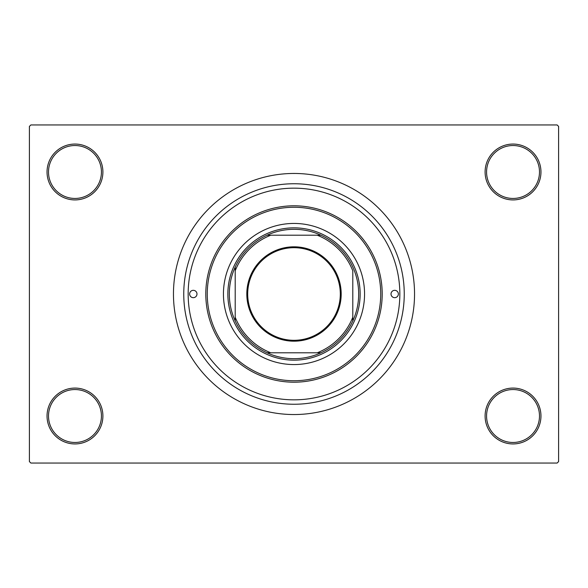 <?xml version="1.0" encoding="UTF-8"?>
<svg xmlns="http://www.w3.org/2000/svg" width="588" height="588" viewBox="0 0 588 588"><rect width="100%" height="100%" fill="white"/><g stroke="black" fill="none" stroke-linecap="round" stroke-linejoin="round"><path stroke-width="0.88" d="M485.1 416.01A27.93 27.93 0 0 1 513.03 388.08A27.93 27.93 0 0 1 540.96 416.01A27.93 27.93 0 0 1 513.03 443.94A27.93 27.93 0 0 1 485.1 416.01M539.49 416.01A26.46 26.46 0 0 0 513.03 389.55A26.46 26.46 0 0 0 486.57 416.01A26.46 26.46 0 0 0 513.03 442.47A26.46 26.46 0 0 0 539.49 416.01M47.04 416.01A27.93 27.93 0 0 1 74.97 388.08A27.93 27.93 0 0 1 102.9 416.01A27.93 27.93 0 0 1 74.97 443.94A27.93 27.93 0 0 1 47.04 416.01M101.43 416.01A26.46 26.46 0 0 0 74.97 389.55A26.46 26.46 0 0 0 48.51 416.01A26.46 26.46 0 0 0 74.97 442.47A26.46 26.46 0 0 0 101.43 416.01M47.04 171.99A27.93 27.93 0 0 1 74.97 144.06A27.93 27.93 0 0 1 102.9 171.99A27.93 27.93 0 0 1 74.97 199.92A27.93 27.93 0 0 1 47.04 171.99M101.43 171.99A26.46 26.46 0 0 0 74.97 145.53A26.46 26.46 0 0 0 48.51 171.99A26.46 26.46 0 0 0 74.97 198.45A26.46 26.46 0 0 0 101.43 171.99M485.1 171.99A27.93 27.93 0 0 1 513.03 144.06A27.93 27.93 0 0 1 540.96 171.99A27.93 27.93 0 0 1 513.03 199.92A27.93 27.93 0 0 1 485.1 171.99M539.49 171.99A26.46 26.46 0 0 0 513.03 145.53A26.46 26.46 0 0 0 486.57 171.99A26.46 26.46 0 0 0 513.03 198.45A26.46 26.46 0 0 0 539.49 171.99M183.75 294A110.25 110.25 0 0 1 294 183.75A110.25 110.25 0 0 1 404.25 294A110.25 110.25 0 0 1 294 404.25A110.25 110.25 0 0 1 183.75 294M173.46 294A120.54 120.54 0 0 0 294 414.54A120.54 120.54 0 0 0 414.54 294A120.54 120.54 0 0 0 294 173.46A120.54 120.54 0 0 0 173.46 294M557.13 463.05L30.87 463.05L29.4 461.58L29.4 126.42L30.87 124.95L557.13 124.95L558.6 126.42L558.6 461.58L557.13 463.05M189.63 294A3.675 3.675 0 0 0 193.305 297.675A3.675 3.675 0 0 0 196.98 294A3.675 3.675 0 0 0 193.305 290.325A3.675 3.675 0 0 0 189.63 294M391.02 294A3.675 3.675 0 0 0 394.695 297.675A3.675 3.675 0 0 0 398.37 294A3.675 3.675 0 0 0 394.695 290.325A3.675 3.675 0 0 0 391.02 294M223.44 294A70.56 70.56 0 0 0 294 364.56A70.56 70.56 0 0 0 364.56 294A70.56 70.56 0 0 0 294 223.44A70.56 70.56 0 0 0 223.44 294M380.73 294A86.73 86.73 0 0 0 294 207.27A86.73 86.73 0 0 0 207.27 294A86.73 86.73 0 0 0 294 380.73A86.73 86.73 0 0 0 380.73 294M205.8 294A88.2 88.2 0 0 1 294 205.8A88.2 88.2 0 0 1 382.2 294A88.2 88.2 0 0 1 294 382.2A88.2 88.2 0 0 1 205.8 294M399.84 294A105.84 105.84 0 0 0 294 188.16A105.84 105.84 0 0 0 188.16 294A105.84 105.84 0 0 0 294 399.84A105.84 105.84 0 0 0 399.84 294M294 246.813A47.187 47.187 0 0 1 341.187 294A47.187 47.187 0 0 1 294 341.187A47.187 47.187 0 0 1 246.813 294A47.187 47.187 0 0 1 294 246.813M294 340.305A46.305 46.305 0 0 0 340.305 294A46.305 46.305 0 0 0 294 247.695A46.305 46.305 0 0 0 247.695 294A46.305 46.305 0 0 0 294 340.305M294 229.32A64.68 64.68 0 0 0 267.055 235.2L270.803 235.2L267.055 235.2A64.68 64.68 0 0 0 235.2 320.945L235.2 317.197L235.2 320.945A64.68 64.68 0 0 0 320.945 352.8L317.197 352.8L320.945 352.8A64.68 64.68 0 0 0 352.8 320.945L352.8 270.803A63.21 63.21 0 0 0 317.197 235.2L270.803 235.2A63.21 63.21 0 0 0 235.2 270.803L235.2 317.197A63.21 63.21 0 0 0 270.803 352.8L317.197 352.8A63.21 63.21 0 0 0 352.8 317.197L352.8 320.945A64.68 64.68 0 0 0 320.945 235.2L317.197 235.2L320.945 235.2A64.68 64.68 0 0 0 294 229.32M294 360.15A66.15 66.15 0 0 1 227.85 294A66.15 66.15 0 0 1 294 227.85A66.15 66.15 0 0 1 360.15 294A66.15 66.15 0 0 1 294 360.15M267.055 352.8L270.803 352.8L267.055 352.8M235.2 267.055L235.2 270.803L235.2 267.055"/></g></svg>
